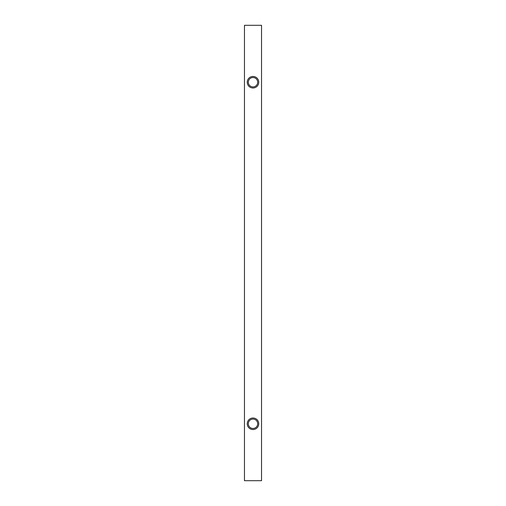 <?xml version="1.0" encoding="UTF-8"?>
<svg xmlns="http://www.w3.org/2000/svg" width="506" height="506" viewBox="0 0 506 506"><rect width="100%" height="100%" fill="white"/><g stroke="black" fill="none" stroke-linecap="round" stroke-linejoin="round"><path stroke-width="0.76" d="M253 418.013A5.762 5.762 0 0 0 247.238 423.775A5.762 5.762 0 0 0 253 429.537A5.762 5.762 0 0 0 258.762 423.775A5.762 5.762 0 0 0 253 418.013M253 419.082A4.693 4.693 0 0 0 248.301 423.775A4.693 4.693 0 0 0 253 428.468A4.693 4.693 0 0 0 257.693 423.775A4.693 4.693 0 0 0 253 419.082M253 76.463A5.762 5.762 0 0 0 247.238 82.225A5.762 5.762 0 0 0 253 87.987A5.762 5.762 0 0 0 258.762 82.225A5.762 5.762 0 0 0 253 76.463M253 77.526A4.693 4.693 0 0 0 248.307 82.225A4.693 4.693 0 0 0 253 86.918A4.693 4.693 0 0 0 257.693 82.225A4.693 4.693 0 0 0 253 77.526M261.539 480.7L261.539 25.3L244.461 25.3L244.461 480.7L261.539 480.7"/></g></svg>
